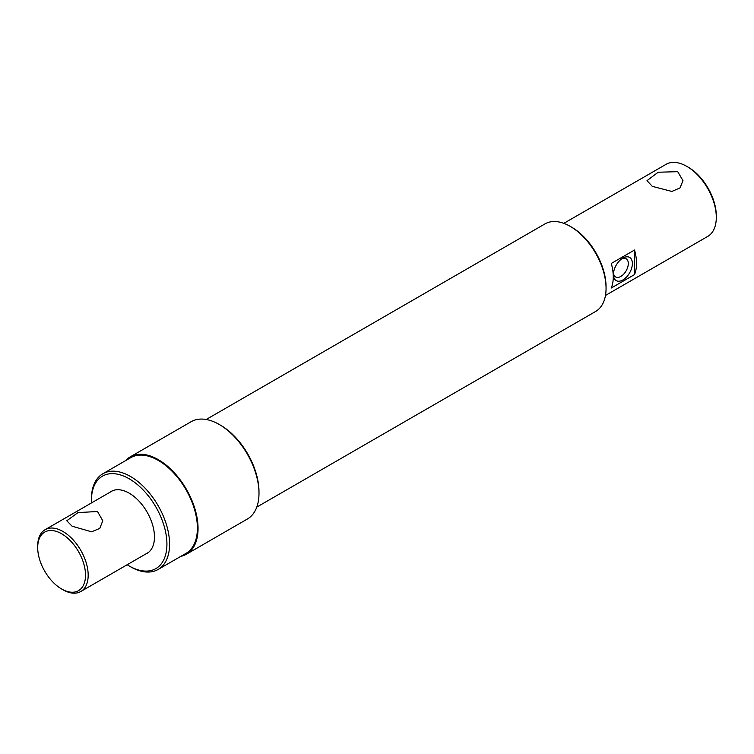 <?xml version="1.0" encoding="UTF-8"?>
<svg xmlns="http://www.w3.org/2000/svg" width="754" height="754" viewBox="0 0 754 754"><rect width="100%" height="100%" fill="white"/><g stroke="black" fill="none" stroke-linecap="round" stroke-linejoin="round"><path stroke-width="1.13" d="M622.908 258.075L622.908 258.075A13.393 7.738 -60 0 1 632.38 263.542A13.393 7.738 -60 0 1 622.908 279.951A13.393 7.738 -60 0 1 613.436 274.484A13.393 7.738 -60 0 1 622.908 258.075L622.908 258.075M613.502 273.202A10.509 6.07 120 0 0 615.518 276.888A10.509 6.07 120 0 0 620.872 276.416A10.509 6.07 120 0 0 627.762 267.067A10.509 6.07 120 0 0 626.027 258.679A10.509 6.07 120 0 0 621.824 258.773M127.153 564.746A53.393 30.829 -120 0 0 129.17 565.962A53.393 30.829 -120 0 0 166.926 544.171A53.393 30.829 -120 0 0 129.17 478.781A53.393 30.829 -120 0 0 91.413 500.581A53.393 30.829 -120 0 0 91.47 502.927M130.489 566.735L129.17 565.962A53.393 30.829 -120 0 0 129.17 565.971L130.489 566.735A55.268 31.904 60 0 0 158.123 569.468L185.946 553.408A55.268 31.904 60 0 0 194.419 509.12A55.268 31.904 60 0 0 158.312 460.421A55.268 31.904 60 0 0 130.678 457.687L102.864 473.748A55.268 31.904 60 0 1 130.489 476.481A55.268 31.904 60 0 1 166.596 525.18A55.268 31.904 60 0 1 158.123 569.468M571.617 227.161L570.288 226.398L571.607 227.161A48.708 28.124 60 0 1 571.617 227.161A48.708 28.124 60 0 1 606.056 286.812L606.056 288.348A50.584 29.199 -120 0 0 570.288 226.398L570.288 226.398A50.584 29.199 -120 0 0 545.001 223.891L206.21 419.488M256.784 507.103L595.575 311.496A50.584 29.199 -120 0 0 606.056 288.348M220.573 425.247L219.244 424.474L220.573 425.247A54.326 31.366 60 0 1 258.99 491.778L258.99 493.314A56.201 32.45 -120 0 0 219.244 424.474L219.244 424.474A56.201 32.45 -120 0 0 191.148 421.693L130.216 456.877A56.201 32.45 60 0 1 158.312 459.657A56.201 32.45 60 0 1 195.032 509.186A56.201 32.45 60 0 1 186.417 554.218A56.201 32.45 60 0 1 180.837 556.358M186.417 554.218L247.35 519.035A56.201 32.45 -120 0 0 258.99 493.314M688.185 167.162L686.856 166.398L688.185 167.162A39.764 22.959 60 0 1 716.3 215.861L716.3 217.388A41.64 24.043 -120 0 0 686.856 166.398L686.856 166.398A41.64 24.043 -120 0 0 666.046 164.334L563.832 223.344M605.462 295.464L707.676 236.454A41.64 24.043 -120 0 0 716.3 217.388M652.285 186.361L647.017 180.64L658.167 172.232L677.714 171.676L682.983 180.64L679.995 187.953L671.852 191.441L652.285 186.361M110.027 492.211A35.777 20.66 60 0 1 111.281 491.382A35.777 20.66 60 0 1 129.17 493.154A35.777 20.66 60 0 1 152.544 524.69A35.777 20.66 60 0 1 147.058 553.361A35.777 20.66 60 0 1 145.72 554.03M634.538 274.579L611.277 288.009A41.64 24.043 -120 0 0 611.277 263.448L634.538 250.026A41.64 24.043 60 0 1 634.538 274.579L634.538 250.026M125.569 460.637A56.201 32.45 60 0 1 130.216 456.877M91.413 500.581L91.413 499.044A55.268 31.904 60 0 1 102.864 473.748M97.511 511.514L77.973 512.588L66.804 520.769L72.073 526.198L91.602 531.806L99.773 528.403L102.78 520.769L97.511 511.514M62.931 589.751L61.611 588.987A33.817 19.519 60 0 1 37.7 547.574A33.817 19.519 60 0 1 61.611 533.766A33.817 19.519 60 0 1 85.522 575.179A33.817 19.519 60 0 1 61.611 588.987L62.931 589.751A35.692 20.603 60 0 0 80.782 591.522L148.302 552.531M37.7 547.574L37.7 546.047A35.692 20.603 60 0 1 45.089 529.704A35.692 20.603 60 0 1 62.931 531.476A35.692 20.603 60 0 1 86.248 562.918A35.692 20.603 60 0 1 80.782 591.522M45.089 529.704L112.619 490.722"/></g></svg>
